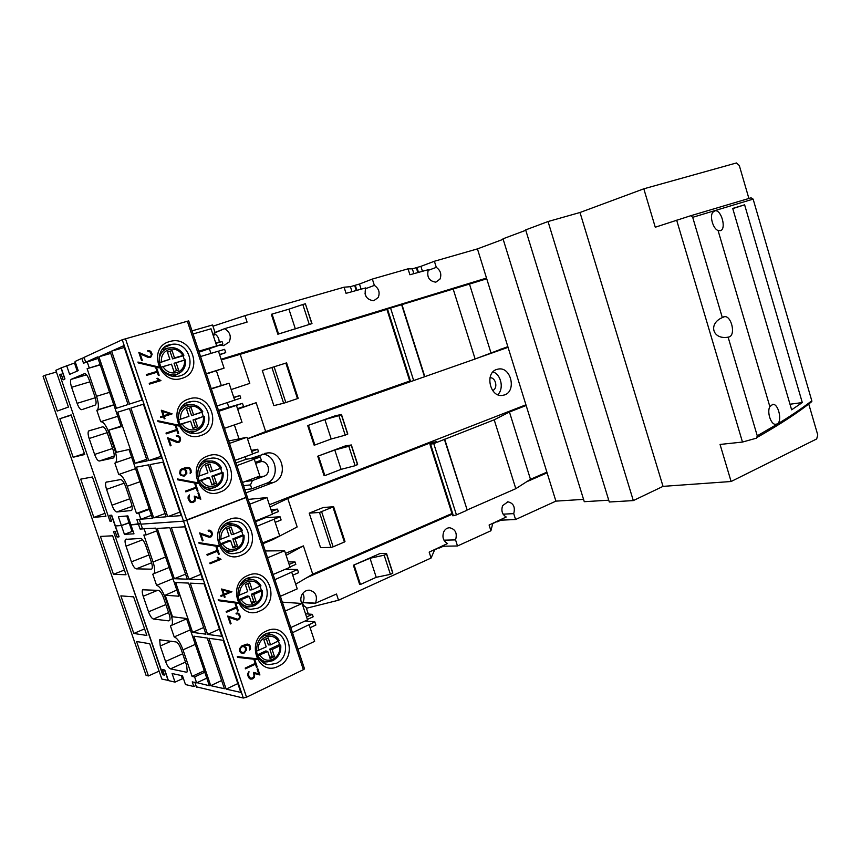 <?xml version="1.0" encoding="UTF-8"?>
<svg xmlns="http://www.w3.org/2000/svg" width="861" height="861" viewBox="0 0 861 861"><rect width="100%" height="100%" fill="white"/><g stroke="black" fill="none" stroke-linecap="round" stroke-linejoin="round"><path stroke-width="1.29" d="M422.396 271.118L420.889 266.35L434.385 261.26L436.312 267.362L427.982 270.44M436.312 267.362C440.541 270.386 441.768 274.304 439.993 279.082L435.86 282.16C429.079 281.17 426.572 277.005 428.326 269.687L409.911 274.756L408.039 268.826L412.354 268.869L416.939 267.491L418.457 272.27M366.054 296.496L365.01 293.698M361.05 288.962L359.478 284.033L372.339 279.072L374.363 285.389L365.387 288.769M374.363 285.389C378.862 288.489 380.153 292.525 378.227 297.519L373.717 300.747C366.506 299.746 363.859 295.452 365.796 287.886L346.047 293.332L344.077 287.197L350.405 286.702L355.249 285.249L356.831 290.189M219.178 342.366C219.232 338.384 217.521 335.413 214.066 333.444M212.958 326.201L244.965 315.653L247.085 322.111L224.753 328.601L214.174 333.142M224.85 328.891C230.059 332.152 231.501 336.511 229.177 341.978L223.656 345.648L219.792 345.218M308.303 614.011L306.118 607.425L302.469 604.626M301.77 603.464C300.467 600.591 300.511 597.685 301.92 594.757C303.675 591.69 306.139 590.162 309.325 590.172C315.686 591.841 317.752 596.167 315.503 603.184L336.49 594.025L338.534 600.225L306.398 608.264M434.74 549.609L431.081 558.036L429.176 552.127L447.537 543.528C443.221 540.977 441.973 537.06 443.781 531.754C445.126 529.171 447.074 527.836 449.625 527.739C455.426 529.149 457.406 533.207 455.566 539.901L443.953 540.17M492.793 523.37L490.91 530.763L489.102 525.038L506.225 517.009C502.178 514.491 500.973 510.691 502.641 505.611L507.936 501.812C513.479 503.147 515.405 507.086 513.726 513.619L503.104 514.178M504.611 394.908L502.2 395.457C489.834 397.179 484.678 373.017 496.657 369.455L498.799 368.971C511.176 367.098 516.546 391.109 504.611 394.908M676.66 220.19L742.483 442.059L756.571 438.131L757.26 435.806L728.115 337.168L729.299 336.877C735.832 334.628 731.43 315.729 724.553 316.654L722.325 317.601L692.696 217.316L690.823 215.691L655.264 227.218L643.813 188.817L736.435 162.966L739.308 165.527L748.887 198.45M690.823 215.713L751.061 197.826L753.127 199.117L712.445 211.343L712.736 212.333L715.147 210.773C721.507 209.707 726.598 229.306 720.377 230.673L718.074 230.511L769.852 406.629C766.914 411.601 770.498 423.752 775.061 424.322L775.341 425.291C789.505 416.821 801.656 408.652 811.794 400.785L810.696 402.754M769.852 406.629L772.855 404.347C778.592 403.701 782.477 421.459 777.182 423.989L775.061 424.322M732.765 208.599L744.614 204.81L802.291 402.571L791.625 409.814L732.711 208.416L744.614 204.81M789.989 404.229L802.291 402.571M712.736 212.333C709.486 216.466 713.166 228.961 718.074 230.511M493.03 371.855C501.242 374.675 504.169 388.86 497.755 394.704M492.643 390.507C498.218 388.526 495.904 377.333 490.006 377.731M221.126 359.252L486.508 278.081L221.202 359.489M278.555 333.971L311.994 323.618L277.855 334.229L278.555 333.971L272.054 314.071L288.93 309.174L295.355 328.902M288.93 309.174L302.814 304.503L309.26 324.36M302.814 304.503L305.364 303.772L311.79 323.596M305.364 303.772L311.994 323.618M318.484 456.104L324.855 475.616L341.085 469.353L355.13 465.715L357.638 464.348L351.353 444.965L345.186 445.966L317.741 456.222L334.789 450.012L341.085 469.353M334.789 450.012L348.813 446.256L355.13 465.715M348.813 446.256L351.277 445.331L357.573 464.768M308.453 425.42L314.857 445.008L331.205 439.002L345.218 435.171L347.769 433.933L341.462 414.475L335.36 415.745L307.711 425.571L324.877 419.576L331.205 439.002M324.877 419.576L338.879 415.626L345.218 435.171M338.879 415.626L341.354 414.744L347.683 434.267M354.162 565.257L360.436 584.468L376.235 577.311L390.388 574.352L392.767 573.275L392.713 572.522L386.524 553.44L380.099 553.483L353.387 565.246L370.026 558.262L376.235 577.311M370.026 558.262L384.167 555.184L390.388 574.352M384.167 555.184L386.557 554.129L392.767 573.275M386.557 554.129L386.524 553.44M728.115 337.168L727.975 337.189C712.607 339.901 707.903 323.693 722.325 317.601M753.127 199.117L811.794 400.785M262.627 454.145C277.048 454.823 280.191 478.877 266.415 483.312L251.81 488.833L250.486 484.861L252.381 480.578L264.069 476.208C271.452 473.851 268.966 460.85 261.26 461.593L255.631 463.336M250.347 458.59L267.685 452.908C283.215 451.347 288.36 477.618 273.475 482.451L245.945 492.879M544.798 473.066L547.101 472.85L526.566 481.805M452.208 514.243L306.785 577.666M301.662 603.249L303.029 602.635L315.6 603.464M315.503 603.184L302.932 602.356C304.396 599.267 304.353 596.275 302.814 593.358M216.531 343.162L215.315 341.699M213.614 336.576L214.819 331.819L212.549 324.963L192.014 330.861M224.753 328.601L214.335 332.755M500.639 349.168L508.055 347.349L476.736 358.348M507.839 346.639L475.121 359.005L247.505 438.841M434.385 261.26L477.435 248.894L555.905 501.134L583.554 499.369M269.353 504.75L525.931 404.799M277.855 334.229L271.355 314.351L272.054 314.071M317.741 456.222L324.102 475.702L324.855 475.616M307.711 425.571L314.114 445.137L314.857 445.008M353.387 565.246L359.65 584.436L360.436 584.468M633.319 500.585L548.037 221.535L525.662 229.909L609.297 502.006L633.319 500.585L663.035 486.368L731.107 481.503L720.054 444.448L742.483 442.059M808.737 403.981L817.767 434.966L816.68 438.949L731.107 481.503M245.116 481.514L252.381 480.578M243.555 485.712L250.486 484.861M251.81 488.833L244.868 489.64M416.939 267.491L420.889 266.35M416.326 267.728L417.811 272.453M412.354 268.869L413.85 273.604M355.249 285.249L359.478 284.033M354.657 285.486L356.217 290.372M350.405 286.702L351.977 291.599M302.534 602.851L303.524 605.843M438.723 547.811L434.805 549.813M455.566 539.901L457.514 545.982L443.393 546.208L439.433 548.005M496.517 521.691L492.858 523.563M497.12 521.422L496.582 521.884M513.726 513.619L515.578 519.517L500.951 520.173L497.249 521.852M372.339 279.072L408.039 268.826M244.965 315.653L344.077 287.197M338.534 600.225L431.081 558.036M457.514 545.982L490.91 530.763M515.578 519.517L555.905 501.134M477.435 248.894L503.168 239.293M525.78 230.285L503.018 238.798L584.275 501.694L608.738 500.198M548.037 221.535L580.002 212.495L663.035 486.368M580.002 212.495L643.813 188.817M61.196 367.895L55.836 370.327L68.439 407.049L57.267 411.063L44.966 375.331L43.05 376.214L146.079 675.379L148.436 675.939L136.587 641.52L149.696 643.727L161.825 679.049L168.358 680.438M44.966 375.331L56.417 372.027M60.97 367.959L64.801 379.141L63.133 379.852L61.196 374.201L59.743 374.847L109.982 521.217L110.595 520.991M111.736 515.298L109.681 515.545L111.586 521.088L109.982 521.217M109.681 515.545L110.348 515.308M111.521 515.373L118.904 536.909L117.042 536.995L115.137 531.463L113.523 531.56L162.89 674.637M164.806 670.062L162.568 669.718L164.429 675.142L162.664 674.744M164.602 670.159L168.153 680.524M159.113 671.128L148.436 675.939M71.129 414.894L84.733 454.5L73.163 457.256L59.893 418.704L71.129 414.894M71.237 415.185L59.893 418.704M84.4 453.543L73.163 457.256M92.45 476.983L105.935 516.256L93.86 517.375L80.697 479.146L92.45 476.983M104.945 513.35L93.86 517.375M112.651 535.8L126.018 574.75L113.469 574.33L100.414 536.414L112.651 535.8M124.393 570.025L113.469 574.33M146.865 635.461L133.821 633.459L120.874 595.866L133.606 596.856L146.865 635.461M144.594 628.864L133.821 633.459M203.68 461.119L210.945 460.969C215.594 461.41 219.146 463.735 221.568 467.943L221.568 467.943C218.533 463.369 214.992 461.033 210.945 460.969L206.102 461.657C201.259 463.605 198.407 467.286 197.513 472.689M197.653 476.596L207.921 472.915L205.521 465.715L210.052 464.101L212.452 471.279L220.631 468.319L222.02 472.474L211.86 476.176L214.055 476.058L216.455 483.225L211.935 484.883L209.535 477.704L199.074 481.288M211.483 488.661L207.792 489.446M209.535 477.704L207.802 477.651L198.891 480.89M211.86 476.176L214.324 483.559L211.806 484.485M216.455 483.225L214.324 483.559M208.05 464.811L210.418 471.893L212.452 471.279M199.644 475.907C199.311 469.74 201.829 465.478 207.189 463.121C212.796 461.571 217.273 463.304 220.631 468.319L221.557 467.975M222.02 472.474L223.096 472.7L214.055 476.058M238.336 610.783L237.614 611.095L236.538 607.888L226.421 612.3L226.163 611.536L236.28 607.123L235.204 603.916L235.914 603.604L238.336 610.783L235.849 603.636M237.604 611.062L238.249 610.772M226.411 612.257L236.538 607.888M222.741 590.086L224.129 594.208L229.715 591.819L222.655 590.086L224.129 594.208M224.387 597.437L223.656 595.285L221.062 596.393L220.803 595.629L223.397 594.52L221.546 588.999L231.932 591.755L224.387 594.973L225.108 597.125L224.387 597.437L225.033 597.125L224.301 594.973L231.857 591.744L221.546 589.021M221.051 596.361L223.656 595.285M238.185 603.357L218.436 600.655L218.156 599.826L237.916 602.539L238.185 603.357M238.099 603.346L237.83 602.528L218.156 599.826M236.603 619.952L228.961 617.359L231.071 623.644L230.35 623.967L227.691 616.056L237.625 619.231L239.358 617.897L239.487 616.67L238.788 614.603L237.98 613.807L236.269 613.979L236.011 613.193L237.894 613L239.487 614.227L240.23 616.422L239.745 618.564L237.819 620.049L236.603 619.952L238.798 619.565L240.144 616.411L239.412 614.216L237.808 612.989M230.339 623.924L230.996 623.633L228.961 617.359M236.474 619.156L227.691 616.089M236.258 613.936L237.98 613.807M219.275 554.107L218.543 554.398L219.275 554.107L216.843 546.875L216.111 547.165L217.198 550.394L206.941 554.527L207.21 555.302L217.456 551.169L218.543 554.398M207.2 555.27L217.456 551.169M219.2 554.107L216.778 546.896M210.062 530.258L211.688 531.549L212.441 533.766L211.063 536.866L208.728 537.146L200.947 534.261L203.088 540.611L202.357 540.902L199.655 532.905L209.783 536.468L211.548 535.208L211.688 533.992L210.149 531.065L208.405 531.162L208.147 530.376L210.062 530.258L208.782 530.128M209.923 537.286L211.871 535.886L212.355 533.777L211.612 531.549L209.987 530.258M202.346 540.88L203.013 540.622L200.947 534.261M209.783 536.468L199.677 532.948M208.405 531.14L209.008 530.936M219.146 546.681L199.139 543.452L198.859 542.613L218.866 545.852L219.146 546.681M219.06 546.67L218.78 545.863L198.859 542.624M218.877 558.132L221.029 559.306L210.062 563.772L209.804 563.008L219.361 559.112L217.198 557.541L217.962 557.228L218.877 558.132L217.908 557.25M210.052 563.751L220.943 559.306L218.802 558.132M258.709 673.819L257.105 669.072L257.816 668.739L259.914 674.97L254.834 673.528L254.35 677.413L252.467 678.942L250.745 679.125L249.335 678.511L247.72 675.487L247.677 673.603L248.98 671.602L248.452 675.196L250.325 678.102L252.241 678.156L254.049 676.337L253.618 672.43L258.709 673.819L253.629 672.43M259.828 674.949L257.751 668.771M250.702 679.103L252.908 678.672L254.264 677.403L254.834 673.528M250.325 678.102L248.366 675.175L248.926 671.666M257.073 659.58L237.582 657.395L257.073 659.58L256.804 658.762L237.302 656.577L237.582 657.395M256.998 659.558L256.718 658.751M244.05 652.24L245.45 650.561L245.439 648.075L244.158 646.74L242.167 646.611L240.111 648.731L240.144 650.496L241.597 652.337L244.05 652.24M242.167 646.611L244.158 646.74M244.664 645.47L243.954 645.804L246.149 647.709L246.375 650.152L243.814 653.241L240.66 652.778L239.401 650.808L239.358 648.914L241.898 645.847L247.139 644.06L249.066 644.458L250.131 645.879L250.551 648.882L249.55 650.077L249.765 647.278L248.56 645.126L244.578 645.459L247.311 644.878M242.049 653.402L244.266 652.993L246.289 650.141L246.063 647.698L243.867 645.782L244.578 645.459M242.081 646.6L240.757 647.73M240.671 647.72L240.058 650.485L241.597 652.337M249.529 650.001L250.465 648.871L250.045 645.868L248.98 644.448L247.129 644.06M257.235 667.006L256.524 667.34L255.459 664.154L245.482 668.836L245.224 668.082L255.2 663.4L254.135 660.215L254.845 659.881L257.235 667.006L254.77 659.913M256.513 667.286L257.148 666.984M245.46 668.793L255.459 664.154M304.407 668.502L247.279 496.883L183.554 521.163L140.935 524.166L183.554 521.163L122.24 339.74L84.066 357.401M196.416 686.83L243.329 698.034L246.537 697.206L303.373 669.675L187.364 321.25L122.24 339.74M255.308 521.002L272.496 514.211L266.975 497.561L248.129 499.423M272.41 513.952L278.34 511.606L277.522 509.131L271.581 511.466M255.534 521.669L265.5 517.73L280.051 516.761L257.041 526.222M265.274 517.063L265.5 517.73M274.207 519.387L279.717 535.994L262.616 542.968M280.051 516.761L281.116 519.979L275.186 522.347M270.978 509.647L277.522 509.131M273.109 574.491L290.082 567.259L284.593 550.728L265.285 550.975M289.963 566.893L295.818 564.396L295 561.932L289.135 564.429M285.26 569.315L297.508 569.508L274.842 579.679M291.782 572.393L297.239 588.87L280.374 596.296M297.508 569.508L298.563 572.705L292.718 575.223M288.306 561.899L295 561.932M290.781 627.583L307.528 619.898L302.093 603.486L282.322 602.151M307.377 619.446L313.156 616.788L312.349 614.345L306.559 616.993M305.214 620.964L314.835 621.868L292.492 632.717M309.217 625L314.642 641.359L297.981 649.216M314.835 621.868L315.89 625.032L310.121 627.712M305.494 613.775L312.349 614.345M249.722 504.202L266.975 497.561M267.567 557.82L284.593 550.728M285.282 611.03L302.093 603.486M142.517 528.794L155.755 528.127L178.916 596.21L165.183 595.242L176.817 590.033M172.512 616.745L186.493 618.51L209.352 685.722L194.844 682.16M208.932 638.292L223.193 640.304L240.811 692.405L226.163 689.123L208.932 638.292M190.249 583.166L204.089 583.78L221.847 636.311L207.619 634.396L190.249 583.166M171.414 527.61L184.835 526.814L202.733 579.765L188.925 579.249L171.414 527.61M224.42 688.725L210.719 685.657L193.897 636.171L207.243 638.055L224.42 688.725M205.93 634.17L192.606 632.383L175.655 582.52L188.602 583.091L205.93 634.17M187.278 579.184L174.352 578.7L157.272 528.45L169.821 527.707L187.278 579.184M185.567 574.126L174.352 578.7M203.67 627.529L192.606 632.383M221.643 680.524L210.719 685.657M188.925 579.249L200.893 574.319M207.619 634.396L219.437 629.165M226.163 689.123L237.83 683.58M304.536 668.889L303.373 669.675M266.942 633.244L270.924 634.514M265.005 661.958L262.024 661.861M278.49 641.176L279.513 644.555L269.762 649.086L272.119 649.517L274.455 656.512L270.128 658.547L267.782 651.54L257.74 655.748C260.054 659.655 263.369 661.689 267.696 661.829L263.843 662.012M256.524 651.153L266.21 646.859L263.864 639.841L268.212 637.85L270.548 644.846L268.363 644.911L266.286 638.722M267.782 651.54L265.877 650.894L257.278 654.887M269.762 649.086L272.173 656.297L269.751 657.427M274.455 656.512L272.173 656.297M270.548 644.846L279.168 640.541M279.513 644.555L280.751 645.352L272.119 649.517M286.595 362.879L262.293 370.488L286.595 362.879L298.175 398.309L297.475 398.621L285.863 363.116M297.475 398.621L285.83 402.561L274.121 366.851M285.83 402.561L283.635 403.239L271.925 367.55M283.635 403.239L273.852 405.628L262.293 370.488M231.178 389.559L249.776 383.382L240.187 354.323L221.342 359.898M409.75 381.046L265.672 431.565L256.147 402.7L237.701 409.266M256.147 402.7L237.582 408.9M386.901 309.368L240.187 354.323M221.32 385.577L216.38 370.693M490.888 352.59L469.482 284.076L386.847 309.196L409.965 381.724L410.611 381.574L387.482 308.981M475.121 359.005L453.123 288.855M424.828 376.666L401.926 304.536M424.527 376.838L401.592 304.622M413.7 380.648L390.56 308.001M239.024 438.873L234.386 424.904M265.672 431.565L247.473 438.723M486.734 278.792L469.482 284.076M333.627 506.731L319.474 512.446L309.217 513.156L323.23 507.516L333.627 506.731L344.981 541.451L344.378 542.032L333.003 507.237M344.378 542.032L333.142 546.81L321.659 511.821M333.142 546.81L330.947 547.424L319.474 512.446M330.947 547.424L320.54 547.596L309.217 513.156M262.874 543.721L272.528 539.772L297.163 526.954L287.757 498.476L270.096 506.978M451.971 513.511L312.737 574.179L303.406 545.885L286.121 555.334M303.406 545.885L285.475 553.386M546.886 472.162L530.473 479.308L509.454 412.01L494.203 419.813L433.75 443.609L430.425 444.211L436.376 441.65L430.188 442.92L287.757 498.476M272.528 539.772L272.28 539.029M530.473 479.308L515.804 488.682L494.203 419.813M515.804 488.682L467.168 509.97L444.685 439.185M467.168 509.97L444.416 439.433M466.92 510.304L456.448 514.889L433.75 443.609M456.448 514.889L453.36 515.707L430.661 444.48M453.36 515.707L452.682 515.75L430.005 444.577M312.737 574.179L295.689 584.188M526.146 405.499L509.454 412.01M127.848 515.89L133.982 533.831L124.414 534.326L118.387 516.729L127.848 515.89M126.761 515.987L129.053 522.692L130.14 522.616L121.412 525.533L115.396 525.963L111.693 515.179L109.627 515.373L111.521 520.916L109.917 521.045L59.689 374.675L61.131 374.029L63.068 379.679L64.952 378.872L61.185 367.862L75.477 362.664M204.767 672.237L194.618 676.929L192.068 676.38L183.006 649.84C180.186 642.381 177.248 638.076 174.191 636.925L170.403 625.85L171.791 625.237C172.9 623.256 172.587 619.576 170.844 614.173L165.29 597.9C162.46 590.42 159.554 586.233 156.584 585.351L152.774 574.201L153.968 573.609C155.174 571.553 154.872 567.679 153.043 561.975L143.841 535.004L146.187 534.885L144.121 528.826L140.106 529.074L138.492 524.338L140.709 523.499L130.915 524.866L138.492 524.338L136.867 519.592L140.86 519.269L151.418 515.341M98.046 358.434L83.506 363.191L81.849 358.348L75.068 361.469L78.2 370.65L69.644 374.374L66.566 365.387M74.498 363.116L77.221 371.069M149.362 509.303L138.793 513.199L140.86 519.269M138.793 513.199L136.479 513.414L127.213 486.25C124.35 478.705 121.53 474.788 118.732 474.486L114.857 463.164L115.654 462.691C117.085 460.484 116.784 456.179 114.761 449.743L109.078 433.094C106.215 425.517 103.417 421.729 100.705 421.707L96.809 410.299L97.401 409.911C98.95 407.64 98.66 403.109 96.529 396.308L87.112 368.691L100.145 364.612M87.101 361.588L89.221 367.787M95.162 405.1L81.741 409.696C80.256 409.728 78.706 407.597 77.103 403.335L71.603 387.278C70.344 383.317 70.171 380.68 71.065 379.389L84.443 373.674C85.992 373.534 87.607 375.687 89.286 380.142L94.99 396.867C96.249 400.871 96.421 403.54 95.506 404.874L95.162 405.1M113.232 458.009L99.316 461.022C97.777 460.893 96.217 458.698 94.613 454.447L89.157 438.507C87.962 434.751 87.779 432.244 88.608 430.984L102.588 426.83C104.181 426.852 105.828 429.079 107.496 433.524L113.168 450.12C114.362 453.898 114.535 456.438 113.684 457.74L113.404 457.955M131.163 510.541L116.762 511.972C115.18 511.692 113.598 509.432 112.005 505.192L106.581 489.371C105.44 485.808 105.257 483.408 106.021 482.203L120.594 479.577C122.24 479.771 123.909 482.074 125.577 486.497L131.195 502.975C132.336 506.548 132.519 508.969 131.733 510.218L131.539 510.401M81.849 358.348L84.163 357.681M118.732 474.486L135.543 468.664M136.479 513.414L149.168 508.743M87.112 368.691L100.242 364.881M96.809 410.299L113.878 404.971M100.705 421.707L117.731 416.293M162.46 349.469L167.97 348.124M178.518 373.631L173.459 376.354M159.307 362.858L169.854 359.295L167.411 351.977L172.071 350.61L174.503 357.907L183.92 355.227L183.038 355.776L184.48 360.102L174.04 363.245L176.139 362.772L178.571 370.047L173.933 371.457L171.49 364.16L160.91 367.303M171.371 347.607C176.828 347.758 180.993 350.276 183.888 355.162C180.993 350.266 176.839 347.747 171.371 347.607L168.067 348.113C161.631 350.545 158.704 355.367 159.263 362.578L169.854 359.295M172.071 350.61L167.464 352.149M171.49 364.16L160.856 367.206M174.04 363.245L176.527 370.671M170.069 351.385L172.587 358.897L174.503 357.907M183.038 355.776L172.587 358.897M184.48 360.102L176.139 362.772M246.967 578.452L251.143 579.249M249.346 606.736L244.567 607.188M260.14 586.319L261.27 589.946L251.38 594.219L253.694 594.477L256.051 601.527L251.66 603.443L249.303 596.382L239.143 600.386C241.65 604.605 245.245 606.714 249.927 606.725L246.214 607.242M237.84 595.758L247.72 591.658L245.342 584.587L249.755 582.714L252.112 589.774L249.97 590.011L247.807 583.543M249.303 596.382L247.451 595.92L238.734 599.687M251.38 594.219L253.812 601.484L251.369 602.549M256.051 601.527L253.812 601.484M252.112 589.774L260.883 585.771M261.27 589.946L262.454 590.56L253.694 594.477M183.597 679.006L182.392 678.748L175.031 682.127L172.082 673.517L182.489 675.788L185.492 684.56L193.822 686.508L192.24 681.869L196.642 682.859L206.78 678.145M181.294 675.53L182.392 678.748M175.031 682.127L168.412 680.588L164.795 670.041L162.514 669.557L164.376 674.97L162.611 674.583L113.469 531.388L115.083 531.291L116.978 536.823L119.076 536.726L115.396 525.963L121.412 525.533L129.053 522.692L132.045 531.452L124.414 534.326M195.964 685.507L193.822 686.508M133.143 531.388L132.045 531.452M194.618 676.929L196.642 682.859M151.181 569.164L136.242 568.863C134.617 568.411 133.003 566.064 131.41 561.846L126.04 546.154C124.953 542.796 124.77 540.536 125.48 539.363L140.698 538.459C142.409 538.835 144.088 541.225 145.757 545.626L151.332 561.964C152.408 565.322 152.591 567.603 151.88 568.809L151.784 568.927M168.831 620.867L153.43 619.037C151.751 618.435 150.126 616.035 148.544 611.827L143.206 596.253C142.173 593.057 141.979 590.904 142.635 589.785L158.424 590.388C160.178 590.926 161.89 593.39 163.547 597.771L169.079 613.99C170.101 617.165 170.295 619.339 169.639 620.501L169.617 620.533M186.353 672.193L170.489 668.868C168.778 668.114 167.12 665.65 165.549 661.452L160.243 645.987L159.672 639.82L176.031 641.94C177.829 642.629 179.562 645.158 181.208 649.538L186.697 665.628L187.267 671.817L186.353 672.193L187.311 671.752M140.106 529.074L142.323 528.234M146.187 534.885L156.702 530.882M174.191 636.925L190.356 629.865M192.068 676.38L204.272 670.762M156.584 585.351L172.953 578.678M226.712 523.391L230.845 523.628M232.309 551.158L227.196 552.052M241.64 531.033L242.877 534.907L232.868 538.911L235.118 538.997L237.496 546.1L233.051 547.897L230.673 540.783L220.405 544.582C223.128 549.135 227.013 551.331 232.072 551.18L228.499 552.03M219.006 539.933L229.08 536.026L226.691 528.902L231.157 527.136L233.535 534.25L231.448 534.67L229.187 527.922M230.673 540.783L228.875 540.504L220.061 544.034M232.868 538.911L235.322 546.24L232.836 547.241M237.496 546.1L235.322 546.24M233.535 534.25L242.447 530.57M242.877 534.907L244.007 535.338L235.118 538.997M178.69 433.374L177.936 433.632L178.69 433.374L176.214 426.023L175.461 426.27L176.57 429.553L166.012 433.083L166.27 433.869L176.828 430.339L166.27 433.869M177.936 433.632L176.828 430.339M178.614 433.395L176.139 426.044M162.557 411.418L163.988 415.637L169.821 413.743L162.481 411.44L163.988 415.637M164.236 418.887L163.493 416.681L160.77 417.563L160.512 416.767L163.224 415.885L161.319 410.234L172.125 413.861L164.247 416.433L164.989 418.64L164.236 418.887L164.914 418.65L164.171 416.444L172.049 413.883L161.33 410.277M160.77 417.553L163.493 416.681M178.571 425.969L158.026 421.589L157.735 420.728L178.292 425.119L178.571 425.969M178.485 425.947L178.216 425.14L157.746 420.771M178.087 442.565L180.046 441.273L180.552 439.185L179.798 436.925L178.216 435.548L179.874 436.914L180.638 439.164L179.217 442.188L176.839 442.371L168.896 439.142L171.059 445.578L170.306 445.837L170.984 445.589L168.896 439.142M170.306 445.837L167.572 437.732L177.915 441.736L179.712 440.552L179.863 439.347L179.142 437.227L177.14 436.172M177.915 441.736L167.594 437.786M176.527 436.387L176.257 435.591L178.216 435.548M178.141 435.569L176.871 435.375M159.145 375.256L158.381 375.482L157.272 372.167L146.564 375.407L146.295 374.61L157.003 371.382L155.895 368.067L156.648 367.83L159.145 375.256M157.003 371.382L146.305 374.621M159.07 375.278L156.584 367.862L155.895 368.067M149.685 350.685L151.364 352.117L152.139 354.398L150.686 357.358L148.253 357.444L140.16 353.903L142.366 360.415L141.591 360.641L138.825 352.44L149.351 356.863L151.192 355.754L151.342 354.549L149.76 351.503L147.952 351.46L147.683 350.653L149.685 350.685L147.683 350.664M150.621 357.38L152.063 354.431L151.299 352.149L149.61 350.718M142.291 360.436L140.16 353.903M150.363 356.562L148.049 356.669L138.847 352.515M159.048 367.841L138.223 362.911L137.932 362.04L158.758 367.001L159.048 367.841M158.951 367.819L158.693 367.023L137.954 362.094M158.715 379.238L160.942 380.594L149.502 384.103L149.233 383.317L159.199 380.25L156.96 378.496L157.757 378.259L158.715 379.238L156.96 378.506M160.867 380.616L158.639 379.26M159.199 380.25L149.233 383.317M199.569 497.949L197.933 493.084L198.665 492.804L200.817 499.197L195.533 497.324L195.006 501.167L193.047 502.523L191.25 502.566L189.786 501.823L188.118 498.68L188.085 496.797L189.452 494.903L188.882 498.444L190.819 501.511L192.81 501.715L194.715 500.058L194.285 496.13L199.569 497.949L194.295 496.173M200.721 499.165L198.6 492.836M192.982 502.523L194.93 501.167L195.533 497.324M192.81 501.715L190.744 501.522L189.345 500.047L188.807 498.454L189.388 494.967M197.944 483.613L177.657 479.781L177.377 478.931L197.664 482.784L197.944 483.613M197.858 483.591L197.589 482.795L177.377 478.964M184.415 475.197L185.89 473.636L185.89 471.15L184.566 469.719L182.489 469.428L180.336 471.354L180.53 473.647L181.865 475.078L184.415 475.197M181.014 470.418L182.489 469.428M185.093 468.502L184.351 468.761L186.633 470.849L186.848 473.313L184.168 476.176L186.772 473.324L186.557 470.87L184.276 468.771L189.162 468.481L190.399 470.73L190.163 473.507L191.207 472.398L190.787 469.374L189.678 467.867L187.676 467.297L182.22 468.632L180.261 469.945L179.583 473.367L180.896 475.444L184.168 476.176M180.939 470.429L180.455 473.658L181.789 475.089L183.953 475.358M190.152 473.453L191.131 472.409L191.088 470.504L189.603 467.878L184.857 467.695M198.073 491.028L197.33 491.297L198.073 491.028L195.619 483.731L194.877 484L195.974 487.261L185.556 491.082L185.825 491.857L196.233 488.036L185.825 491.857M197.33 491.297L196.233 488.036M197.987 491.039L195.544 483.753M246.537 697.206L186.762 520.227L247.333 497.045L188.71 320.916L187.364 321.25M198.783 351.191L222.881 344.066L199.106 352.16M219.652 354.797L225.722 352.633L224.624 349.34L218.457 351.202M206.382 373.997L224.075 368.153L218.446 351.148L200.559 356.54M209.481 349.06L210.934 353.408M193.058 333.982L211.031 328.794L216.681 345.853M225.722 352.633L219.555 354.506M215.863 343.356L222.041 341.526L222.881 344.066M217.026 405.972L234.687 400.161L229.08 383.231L211.246 388.612M234.676 400.117L240.768 398.116L239.939 395.586L233.837 397.588M218.468 410.342L242.501 403.346L218.791 411.278M227.272 402.604L228.703 406.941M236.431 405.423L242.027 422.299L224.452 428.304M242.501 403.346L243.588 406.607L237.496 408.641M233.74 397.298L239.939 395.586M235.118 460.344L252.553 454.059L246.989 437.259L228.671 440.972M252.51 453.919L258.526 451.745L257.697 449.248L251.67 451.401M235.989 462.949L246.095 459.29L260.248 456.943L236.872 465.607M245.234 456.696L246.095 459.29M254.286 459.279L259.839 476.025L242.49 482.494M260.248 456.943L261.324 460.183L255.308 462.379M251.337 450.389L257.697 449.248M224.075 368.153L206.274 373.685M211.332 388.903L229.08 383.231M229.478 443.393L246.989 437.259M85.745 362.266L97.53 356.917L121.25 426.658L108.863 430.113L121.067 426.13M116.429 452.305L129.021 449.496L152.429 518.344L139.288 519.269M150.051 464.574L162.987 462.153L181.047 515.599L167.712 516.675L150.051 464.574M130.904 408.082L143.389 404.186L161.599 458.063L148.705 460.592L130.904 408.082M111.596 351.127L123.64 345.745L142 400.064L129.537 404.057L111.596 351.127L124.232 347.51M166.13 516.804L153.656 517.816L136.425 467.136L148.512 464.865L166.13 516.804M147.166 460.893L135.102 463.25L117.742 412.171L129.419 408.534L147.166 460.893M128.063 404.53L116.407 408.265L98.907 356.788L110.165 351.762L128.063 404.53M98.907 356.788L110.725 353.397M146.628 459.29L135.102 463.25M165.032 513.565L153.656 517.816M148.705 460.592L161.018 456.341M167.712 516.675L179.874 512.112M125.458 338.685L186.762 520.227L183.554 521.163L243.329 698.034M183.081 405.456L189.56 404.595M195.813 431.146L190.636 433.191M204.38 416.53C204.95 423.601 202.109 428.466 195.867 431.124L193.79 431.63C187.902 432.211 183.328 429.843 180.078 424.527L190.582 421.158L179.949 424.279M178.528 419.813L188.968 416.326L186.536 409.072L191.131 407.576L193.553 414.819L191.572 415.615L189.108 408.243M193.553 414.819L202.787 411.795L201.894 412.215L203.325 416.509L193.025 419.931L195.167 419.641L197.589 426.862L193.015 428.401L190.582 421.158M193.025 419.931L195.512 427.379L192.961 428.24M197.589 426.862L195.512 427.379M178.539 419.92L188.968 416.326M201.894 412.215L191.572 415.615M203.325 416.509L195.167 419.641M757.26 435.806L775.341 425.291M692.696 217.316L712.445 211.343M273.475 482.451L266.415 483.312M256.718 477.198L264.069 476.208M208.459 489.382L214.841 487.38C220.868 484.495 223.612 479.599 223.096 472.7C223.677 479.717 220.879 484.646 214.733 487.466L211.871 488.144C206.371 488.51 202.131 486.217 199.139 481.277M222.224 473.087C222.579 479.179 220.104 483.43 214.798 485.83C209.201 487.455 204.681 485.755 201.259 480.718M266.232 633.556L263.477 635.17M257.288 654.952C259.452 660.667 263.337 663.917 268.944 664.703L276.22 663.39C290.34 657.492 287.768 632.674 273.023 632.308L266.652 633.362C259.462 637.032 256.137 643.328 256.664 652.261C259.409 660.548 263.509 664.703 268.944 664.703L266.91 664.358M250.562 609.34L257.74 608.21C272.474 602.539 269.159 576.87 253.747 577.01L248.011 578M232.072 521.422L229.295 522.1C213.291 526.448 217.887 555.13 233.342 553.645L239.121 552.579C254.501 547.144 250.347 520.571 234.257 521.282L229.22 522.175M266.533 631.005C287.208 620.716 299.337 657.212 278.329 666.263C257.611 677.22 244.998 639.777 266.533 631.005M247.936 575.46C268.901 565.731 281.127 602.517 259.828 610.998C238.82 621.384 226.109 583.65 247.936 575.46M229.198 519.463C250.443 510.315 262.777 547.392 241.188 555.291C219.889 565.096 207.081 527.061 229.198 519.463M172.587 616.971L165.183 595.242M196.512 687.132L194.93 682.472M142.56 528.923L139.31 519.398M272.754 660.678L267.696 661.829L272.948 660.559C278.652 657.234 281.256 652.164 280.751 645.352M260.087 638.593L264.327 635.504L271.129 634.579C274.648 635.278 277.35 637.269 279.222 640.552M279.943 645.868C280.32 651.949 277.963 656.416 272.872 659.257C267.502 661.345 263.165 660 259.85 655.232M258.278 650.539C257.923 644.383 260.313 639.906 265.457 637.097C270.828 635.095 275.143 636.473 278.394 641.219M430.575 444.158L430.188 442.92M432.975 443.221L432.652 442.199M127.213 486.25L139.988 481.74M96.529 396.308L109.573 392.325M109.078 433.094L109.799 432.857M114.761 449.743L115.471 449.507M116.762 511.972L132.067 506.397M106.581 489.371L124.156 483.193M112.005 505.192L129.774 498.788M99.316 461.022L114.212 456.007M89.157 438.507L107.184 432.663M94.613 454.447L112.597 448.452M71.302 379.227L86.498 374.772M71.603 387.278L89.867 381.843M77.103 403.335L95.28 397.771M185.492 359.93C186.073 367.034 183.189 371.834 176.849 374.331L175.601 374.643C170.187 375.461 165.646 373.609 161.997 369.1M184.523 360.242C184.867 366.334 182.317 370.445 176.86 372.565C171.113 373.878 166.485 371.93 162.987 366.721M161.341 361.824C161.029 355.658 163.622 351.546 169.133 349.48C174.891 348.242 179.486 350.223 182.909 355.399M254.35 605.713L249.927 606.725L254.512 605.606C260.313 602.409 262.96 597.394 262.454 590.56M239.692 585.695L245.848 580.336L252.09 579.485C255.954 580.12 258.892 582.219 260.926 585.771M261.626 591.044C261.992 597.125 259.602 601.516 254.447 604.228C249.001 606.166 244.61 604.713 241.263 599.859M239.67 595.123C239.326 588.967 241.758 584.554 246.967 581.896C252.413 580.034 256.782 581.519 260.065 586.352M183.006 649.84L195.296 644.372M153.043 561.975L165.581 557.013M165.29 597.9L165.99 597.62M170.844 614.173L171.533 613.882M170.489 668.868L185.492 662.087M160.243 645.987L171.199 641.187M165.549 661.452L182.661 653.8M153.43 619.037L168.605 612.612M143.206 596.253L157.595 590.345M148.544 611.827L165.861 604.573M136.242 568.863L151.59 562.793M126.04 546.154L142.678 539.782M131.41 561.846L148.942 554.99M235.785 550.308L232.072 551.18L235.925 550.222C241.833 547.165 244.524 542.204 244.007 535.338M219.62 532.636C221.126 528.848 223.656 526.222 227.229 524.736L232.847 523.962C237.066 524.521 240.284 526.717 242.49 530.57M243.168 535.779C243.523 541.86 241.091 546.197 235.871 548.758C230.361 550.556 225.905 548.984 222.525 544.044M220.922 539.266C220.577 533.11 223.053 528.772 228.326 526.254C233.858 524.532 238.271 526.136 241.586 531.054M244.04 535.316C244.567 542.29 241.833 547.284 235.86 550.287M208.104 458.773L212.064 458.074L208.018 458.741C192.315 462.475 195.372 491.427 213.173 490.393L218.005 489.478C234.16 484.323 228.929 456.642 212.064 458.074L207.888 458.848M186.396 403.066L192.121 401.42L188.946 401.958C174.202 405.079 174.116 433.675 195.135 433.664L199.063 432.911C215.96 428.025 209.643 399.278 192.121 401.42L188.742 402.076M164.709 347.284L171.985 344.314L169.714 344.712C153.699 347.435 156.089 377.818 177.011 376.472L179.971 375.891C197.664 371.285 190.12 341.397 171.985 344.314L169.574 344.809M207.942 455.943C229.51 447.451 241.952 484.851 220.039 492.083C198.407 501.242 185.481 462.852 207.942 455.943M188.882 398.987C210.751 391.088 223.29 428.789 201.076 435.429C179.142 443.985 166.108 405.283 188.882 398.987M169.671 341.58C191.842 334.283 204.477 372.286 181.962 378.313C159.726 386.266 146.585 347.252 169.671 341.58M116.45 452.348L108.863 430.113M85.702 362.212L84.044 357.337M178.367 418.704C178.302 411.999 181.23 407.468 187.16 405.111L191.26 404.509C196.308 404.821 200.161 407.242 202.809 411.784M203.444 416.885C203.799 422.977 201.28 427.164 195.899 429.424C190.227 430.898 185.664 429.069 182.198 423.946M180.573 419.092C180.24 412.925 182.801 408.738 188.236 406.532C193.919 405.133 198.45 406.984 201.84 412.085M723.444 316.902L724.553 316.654M713.898 211.182L715.147 210.773M772.209 404.444L772.855 404.347M756.765 437.603C780.723 423.978 799.083 411.935 811.848 401.506M498.799 368.971L496.711 369.434M267.685 452.908L264.704 453.413M507.936 501.812L507.387 501.855M259.861 461.819L261.26 461.593M251.186 609.394C233.772 608.297 234.472 582.359 248.054 577.946L253.382 576.999M279.255 640.702C277.403 637.366 274.691 635.332 271.129 634.579L267.48 633.33M97.401 409.911L113.813 404.799M115.654 462.691L131.658 457.245M106.021 482.203L107.044 481.848M88.608 430.984L92.321 429.8M71.065 379.389L86.552 374.836M185.449 359.952C185.976 366.926 183.124 371.704 176.892 374.298L172.986 376.279M260.948 585.889C258.935 582.305 255.975 580.163 252.09 579.485L248.506 578.57M153.968 573.609L169.154 567.507M171.791 625.237L186.611 618.855M159.672 639.82L160.426 639.497M142.635 589.785L143.4 589.473M125.48 539.363L126.276 539.061M242.49 530.645C240.294 526.771 237.087 524.543 232.847 523.962L229.327 523.38M204.348 416.552C204.864 423.483 202.066 428.326 195.942 431.06L190.593 433.18M202.787 411.795C200.15 407.253 196.319 404.821 191.26 404.509"/></g></svg>

